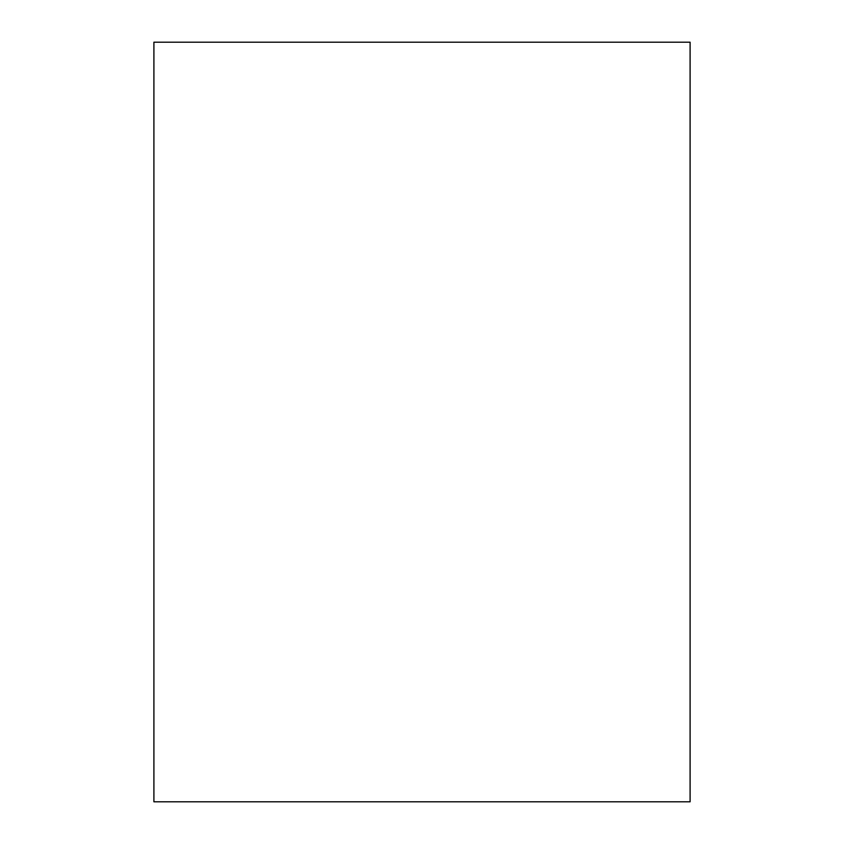 <?xml version="1.0" encoding="UTF-8"?>
<svg xmlns="http://www.w3.org/2000/svg" width="844" height="844" viewBox="0 0 844 844"><rect width="100%" height="100%" fill="white"/><g stroke="black" fill="none" stroke-linecap="round" stroke-linejoin="round"><path stroke-width="1.27" d="M153.903 42.2L690.097 42.2L690.097 801.8L153.903 801.8L153.903 42.2"/></g></svg>
